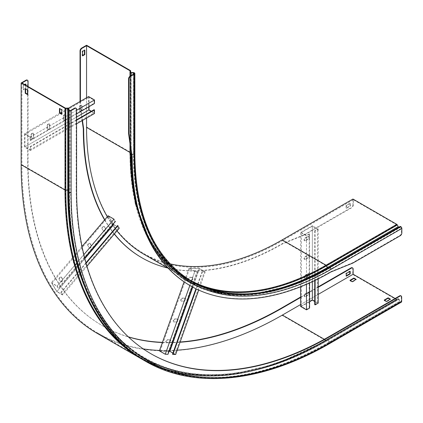 <?xml version="1.0" encoding="UTF-8"?>
<svg xmlns="http://www.w3.org/2000/svg" width="423" height="423" viewBox="0 0 423 423"><rect width="100%" height="100%" fill="white"/><g stroke="black" fill="none" stroke-linecap="round" stroke-linejoin="round"><path stroke-width="0.32" stroke-dasharray="2.12 1.59" d="M167.772 268.034A281.279 162.395 120 0 0 282.58 243.875L304.428 235.029L351.703 207.735A2.305 1.332 120 0 0 353.332 204.912L353.332 199.714L396.795 224.809A0.46 0.264 60 0 1 397.044 225.084L397.916 226.786A1.243 0.719 -120 0 0 399.212 227.6L400.28 226.982A0.693 0.402 60 0 1 400.623 227.019L400.808 227.125A0.92 0.534 60 0 1 401.459 228.251L401.459 232.698A2.305 1.332 -60 0 1 399.83 235.521L352.549 262.815L330.707 271.661A281.279 162.395 -60 0 1 190.265 285.705M80.428 101.298L80.428 105.702L82.485 120.439M104.751 219.743A281.279 162.395 120 0 0 114.416 233.935M353.332 199.714L282.58 240.565L326.043 265.655L396.795 224.809M107.294 216.745A277.218 160.053 120 0 0 116.97 230.926M143.973 254.292A277.218 160.053 120 0 0 282.58 240.565M86.556 97.755L86.556 118.086M350.397 203.405L346.485 205.663L346.485 208.301L350.397 206.038L350.397 203.405L350.006 203.177L350.006 205.816L346.093 208.074L346.093 205.435L350.006 203.177M80.037 101.52L80.037 105.475L80.428 105.702M304.428 235.029L304.037 234.802L351.312 207.508L351.703 207.735M353.332 204.912L352.941 204.684L352.941 199.037M86.556 45.235L86.556 126.937L130.411 152.254A1.015 0.587 180 0 1 130.707 152.666A1.015 0.587 180 0 1 130.702 152.719L130.538 153.819A0.693 0.402 0 0 0 130.533 153.856A0.693 0.402 0 0 0 131.225 154.252A278.54 160.814 120 0 0 328.179 267.971L398.937 227.119A0.693 0.402 -120 0 0 398.937 227.119L399.999 226.506L400.28 226.982L329.522 267.833A0.693 0.402 60 0 1 329.871 267.865L400.808 227.125M130.533 72.153L130.533 153.856L134.329 196.108L145.57 232.391L163.844 261.314L188.468 281.739L218.464 292.848L252.647 294.218L289.692 285.811L328.179 267.971L398.937 227.119L399.212 227.6L328.46 268.446L400.28 226.982M352.549 262.815L352.941 263.043M352.941 204.684A2.305 1.332 -60 0 1 351.312 207.508M304.037 234.802L282.189 243.653A281.279 162.395 -60 0 1 141.747 257.697M114.31 234.067A281.279 162.395 -60 0 1 104.597 219.923M82.152 120.629L80.037 105.475M169.951 263.809A276.663 159.735 -60 0 1 143.857 253.589A276.663 159.735 -60 0 1 86.556 126.937M82.548 55.455L82.157 55.683L82.157 51.167L84.436 49.851L84.436 50.3M328.179 267.971L398.937 227.119M350.006 205.816L350.397 206.038M346.093 208.074L346.485 208.301M346.093 205.435L346.485 205.663M84.436 49.851L84.827 50.073M82.157 55.683L82.548 55.91M82.157 51.167L82.548 51.389M282.189 243.653L282.58 243.875M330.707 271.661L331.098 271.889M76.579 119.82L30.049 146.681L30.049 149.805L24.962 146.871L24.962 134.218L30.049 137.158L30.049 140.283L94.086 103.312L94.086 100.188L88.999 97.248L88.999 106.696M30.049 140.283L30.44 140.51L30.44 136.93L24.571 133.541L24.571 147.098L30.44 150.482L30.44 146.908L30.049 146.681M94.477 113.512L88.608 110.123L88.608 96.571M91.384 111.275L94.086 112.835L94.086 109.71M30.049 149.805L94.086 112.835M76.579 120.269L30.44 146.908M76.579 123.849L30.44 150.482M88.608 110.123L24.571 147.098M63.26 116.478A1.613 0.931 -60 0 1 63.963 114.855A1.613 0.931 -60 0 1 65.205 114.422A1.613 0.931 -60 0 1 65.544 115.162L65.544 118.17A1.613 0.931 -60 0 1 64.835 119.799A1.613 0.931 -60 0 1 63.593 120.227A1.613 0.931 -60 0 1 63.26 119.492L63.26 116.478L63.651 116.706L63.651 119.714A1.613 0.931 120 0 0 63.984 120.455A1.613 0.931 120 0 0 65.227 120.021A1.613 0.931 120 0 0 65.935 118.398L65.935 115.384A1.613 0.931 120 0 0 65.597 114.649A1.613 0.931 120 0 0 64.354 115.082A1.613 0.931 120 0 0 63.651 116.706M79.397 107.162A1.613 0.931 -60 0 1 80.106 105.539A1.613 0.931 -60 0 1 81.348 105.105A1.613 0.931 -60 0 1 81.681 105.84L81.681 108.854A1.613 0.931 -60 0 1 80.978 110.477A1.613 0.931 -60 0 1 79.736 110.911A1.613 0.931 -60 0 1 79.397 110.17L79.397 107.162L79.788 107.384L79.788 110.398A1.613 0.931 120 0 0 80.127 111.138A1.613 0.931 120 0 0 81.369 110.704A1.613 0.931 120 0 0 82.073 109.081L82.073 106.067A1.613 0.931 120 0 0 81.739 105.327A1.613 0.931 120 0 0 80.497 105.761A1.613 0.931 120 0 0 79.788 107.384M68.478 108.193L61.742 112.084M60.177 112.983L24.571 133.541M47.122 125.795A1.613 0.931 -60 0 1 47.825 124.172A1.613 0.931 -60 0 1 49.068 123.738A1.613 0.931 -60 0 1 49.401 124.478L49.401 127.492A1.613 0.931 -60 0 1 48.698 129.115A1.613 0.931 -60 0 1 47.455 129.549A1.613 0.931 -60 0 1 47.122 128.809L47.122 125.795L47.513 126.022L47.513 129.036A1.613 0.931 120 0 0 47.847 129.771A1.613 0.931 120 0 0 49.089 129.343A1.613 0.931 120 0 0 49.792 127.714L49.792 124.706A1.613 0.931 120 0 0 49.459 123.965A1.613 0.931 120 0 0 48.217 124.399A1.613 0.931 120 0 0 47.513 126.022M30.979 135.117A1.613 0.931 -60 0 1 31.683 133.488A1.613 0.931 -60 0 1 32.931 133.06A1.613 0.931 -60 0 1 33.264 133.795L33.264 136.809A1.613 0.931 -60 0 1 32.56 138.432A1.613 0.931 -60 0 1 31.313 138.866A1.613 0.931 -60 0 1 30.979 138.125L30.979 135.117L31.371 135.339L31.371 138.353A1.613 0.931 120 0 0 31.704 139.093A1.613 0.931 120 0 0 32.952 138.659A1.613 0.931 120 0 0 33.655 137.036L33.655 134.022A1.613 0.931 120 0 0 33.322 133.282A1.613 0.931 120 0 0 32.074 133.716A1.613 0.931 120 0 0 31.371 135.339M76.579 110.292L30.44 136.93M76.579 113.872L30.44 140.51M94.086 103.312L94.477 103.535M30.049 137.158L94.086 100.188M24.962 134.218L88.999 97.248M24.962 146.871L76.579 117.071M309.578 301.747L301.393 306.469L306.479 309.409L309.187 307.844L309.187 233.898L306.479 235.463L301.393 232.523L312.348 226.199L317.435 229.139L314.728 230.699L315.119 230.926L318.218 229.139L312.348 225.75L300.61 232.523L306.479 235.912L306.479 284.335M309.187 233.898L309.578 234.125L306.479 235.912M309.187 307.844L309.578 308.071M318.218 303.08L312.348 299.69L300.61 306.469M314.728 304.645L317.435 303.08L317.435 229.139M314.728 301.52L317.435 303.08M314.728 230.699L314.728 280.56M315.119 230.926L315.119 280.37M318.218 229.139L318.218 278.842M312.348 225.75L312.348 299.69M305.173 259.162A1.613 0.931 -60 0 1 304.37 259.241A1.613 0.931 -60 0 1 304.121 257.951A1.613 0.931 -60 0 1 305.173 256.528L307.785 255.021A1.613 0.931 -60 0 1 308.589 254.942A1.613 0.931 -60 0 1 308.838 256.232A1.613 0.931 -60 0 1 307.785 257.655L305.173 259.162L305.565 259.389L308.177 257.882A1.613 0.931 120 0 0 309.229 256.46A1.613 0.931 120 0 0 308.98 255.169A1.613 0.931 120 0 0 308.177 255.249L305.565 256.756A1.613 0.931 120 0 0 304.512 258.173A1.613 0.931 120 0 0 304.761 259.468A1.613 0.931 120 0 0 305.565 259.389M305.173 240.528A1.613 0.931 -60 0 1 304.37 240.608A1.613 0.931 -60 0 1 304.121 239.312A1.613 0.931 -60 0 1 305.173 237.89L307.785 236.383A1.613 0.931 -60 0 1 308.589 236.304A1.613 0.931 -60 0 1 308.838 237.599A1.613 0.931 -60 0 1 307.785 239.021L305.173 240.528L305.565 240.75L308.177 239.249A1.613 0.931 120 0 0 309.229 237.826A1.613 0.931 120 0 0 308.98 236.531A1.613 0.931 120 0 0 308.177 236.61L305.565 238.117A1.613 0.931 120 0 0 304.512 239.54A1.613 0.931 120 0 0 304.761 240.83A1.613 0.931 120 0 0 305.565 240.75M300.61 232.523L300.61 286.773M305.173 277.8A1.613 0.931 -60 0 1 304.37 277.879A1.613 0.931 -60 0 1 304.121 276.584A1.613 0.931 -60 0 1 305.173 275.161L307.785 273.66A1.613 0.931 -60 0 1 308.589 273.581A1.613 0.931 -60 0 1 308.838 274.871A1.613 0.931 -60 0 1 307.785 276.293L305.173 277.8L305.565 278.027L308.177 276.52A1.613 0.931 120 0 0 309.229 275.098A1.613 0.931 120 0 0 308.98 273.803A1.613 0.931 120 0 0 308.177 273.882L305.565 275.389A1.613 0.931 120 0 0 304.512 276.811A1.613 0.931 120 0 0 304.761 278.107A1.613 0.931 120 0 0 305.565 278.027M305.173 296.438A1.613 0.931 -60 0 1 304.37 296.518A1.613 0.931 -60 0 1 304.121 295.222A1.613 0.931 -60 0 1 305.173 293.8L307.785 292.293A1.613 0.931 -60 0 1 308.589 292.214A1.613 0.931 -60 0 1 308.838 293.509A1.613 0.931 -60 0 1 307.785 294.931L305.173 296.438L305.565 296.66L308.177 295.154A1.613 0.931 120 0 0 309.229 293.731A1.613 0.931 120 0 0 308.98 292.441A1.613 0.931 120 0 0 308.177 292.52L305.565 294.027A1.613 0.931 120 0 0 304.512 295.45A1.613 0.931 120 0 0 304.761 296.74A1.613 0.931 120 0 0 305.565 296.66M309.578 234.125L309.578 282.966M306.479 309.409L306.479 235.463M301.393 306.469L301.393 232.523M312.348 281.692L312.348 226.199M85.954 262.757L60.79 292.409L62.044 294.461L56.957 291.526L51.897 283.225L56.983 286.16L58.231 288.211L115.035 221.271L115.426 221.499L113.999 219.151M115.035 221.271L113.787 219.225L108.7 216.285L113.755 224.587L118.842 227.521L117.985 225.697L119.418 228.045L113.549 224.655L56.745 291.595L51.326 282.701L57.195 286.091L58.231 288.211M113.549 224.655L108.129 215.762M86.102 263.275L61.182 292.637L62.615 294.984L56.745 291.595M62.044 294.461L118.842 227.521M61.182 292.637L60.79 292.409M86.974 266.273L62.615 294.984M87.746 245.721A1.613 0.931 -60 0 1 88.084 243.854A1.613 0.931 -60 0 1 89.565 243.13A1.613 0.931 -60 0 1 89.771 243.336L90.977 245.314A1.613 0.931 -60 0 1 90.638 247.18A1.613 0.931 -60 0 1 89.158 247.904A1.613 0.931 -60 0 1 88.952 247.698L88.137 245.948L89.343 247.926A1.613 0.931 120 0 0 89.549 248.127A1.613 0.931 120 0 0 91.03 247.402A1.613 0.931 120 0 0 91.368 245.536L90.162 243.563A1.613 0.931 120 0 0 89.956 243.357A1.613 0.931 120 0 0 88.476 244.082A1.613 0.931 120 0 0 88.137 245.948M102.065 228.848A1.613 0.931 -60 0 1 102.403 226.987A1.613 0.931 -60 0 1 103.884 226.263A1.613 0.931 -60 0 1 104.09 226.464L105.295 228.441A1.613 0.931 -60 0 1 104.957 230.308A1.613 0.931 -60 0 1 103.476 231.032A1.613 0.931 -60 0 1 103.27 230.826L102.065 228.848L103.661 231.053A1.613 0.931 120 0 0 103.868 231.259A1.613 0.931 120 0 0 105.348 230.535A1.613 0.931 120 0 0 105.687 228.669L104.481 226.691A1.613 0.931 120 0 0 104.275 226.485A1.613 0.931 120 0 0 102.794 227.209A1.613 0.931 120 0 0 102.456 229.076M82.036 246.514L51.326 282.701M73.433 262.593A1.613 0.931 -60 0 1 73.771 260.727A1.613 0.931 -60 0 1 75.252 260.002A1.613 0.931 -60 0 1 75.458 260.208L76.663 262.181A1.613 0.931 -60 0 1 76.325 264.047A1.613 0.931 -60 0 1 74.845 264.772A1.613 0.931 -60 0 1 74.638 264.571L73.433 262.593L75.03 264.793A1.613 0.931 120 0 0 75.236 264.999A1.613 0.931 120 0 0 76.716 264.275A1.613 0.931 120 0 0 77.055 262.408L75.849 260.431A1.613 0.931 120 0 0 75.643 260.23A1.613 0.931 120 0 0 74.162 260.954A1.613 0.931 120 0 0 73.824 262.82M59.114 279.46A1.613 0.931 -60 0 1 59.453 277.599A1.613 0.931 -60 0 1 60.933 276.875A1.613 0.931 -60 0 1 61.139 277.076L62.345 279.053A1.613 0.931 -60 0 1 62.007 280.92A1.613 0.931 -60 0 1 60.526 281.644A1.613 0.931 -60 0 1 60.32 281.438L59.506 279.688L60.711 281.665A1.613 0.931 120 0 0 60.917 281.871A1.613 0.931 120 0 0 62.398 281.147A1.613 0.931 120 0 0 62.736 279.28L61.531 277.303A1.613 0.931 120 0 0 61.324 277.097A1.613 0.931 120 0 0 59.844 277.821A1.613 0.931 120 0 0 59.506 279.688M83.849 254.683L57.195 286.091M84.621 257.797L58.623 288.438M56.983 286.16L113.787 219.225M51.897 283.225L108.7 216.285M56.957 291.526L84.843 258.659M169.078 351.302L160.127 351.09L165.213 354.025L167.614 354.083L197.181 271.423L194.781 271.365L189.694 268.431L199.413 268.658L204.499 271.598L202.49 271.767L205.234 271.83L199.365 268.441L188.954 268.193L194.823 271.582L189.858 285.472M197.181 271.423L194.823 271.582M167.614 354.083L168.005 354.31M175.667 354.49L169.797 351.101L159.386 350.857M172.526 354.199L174.926 354.257L204.499 271.598M172.922 353.099L174.926 354.257M202.099 271.54L195.944 288.745M202.49 271.767L196.346 288.941M205.234 271.83L198.715 290.056M199.365 268.441L169.797 351.101M181.298 301.012A1.613 0.931 -60 0 1 181.018 300.938A1.613 0.931 -60 0 1 180.907 299.294A1.613 0.931 -60 0 1 182.35 298.067L184.666 298.125A1.613 0.931 -60 0 1 184.946 298.199A1.613 0.931 -60 0 1 185.057 299.844A1.613 0.931 -60 0 1 183.614 301.07L181.298 301.012L184.005 301.298A1.613 0.931 120 0 0 185.448 300.071A1.613 0.931 120 0 0 185.337 298.427A1.613 0.931 120 0 0 185.057 298.347L182.741 298.294A1.613 0.931 120 0 0 181.298 299.521A1.613 0.931 120 0 0 181.409 301.165A1.613 0.931 120 0 0 181.689 301.239M188.753 280.179A1.613 0.931 -60 0 1 188.473 280.105A1.613 0.931 -60 0 1 188.357 278.461A1.613 0.931 -60 0 1 189.805 277.234L192.116 277.292A1.613 0.931 -60 0 1 192.396 277.366A1.613 0.931 -60 0 1 192.513 279.011A1.613 0.931 -60 0 1 191.064 280.238L189.144 280.407L191.455 280.46A1.613 0.931 120 0 0 192.904 279.238A1.613 0.931 120 0 0 192.788 277.594A1.613 0.931 120 0 0 192.507 277.514L190.197 277.462A1.613 0.931 120 0 0 188.748 278.688A1.613 0.931 120 0 0 188.864 280.333A1.613 0.931 120 0 0 189.144 280.407M188.954 268.193L184.079 281.829M173.848 321.85A1.613 0.931 -60 0 1 173.567 321.771A1.613 0.931 -60 0 1 173.451 320.126A1.613 0.931 -60 0 1 174.9 318.9L177.216 318.958A1.613 0.931 -60 0 1 177.496 319.032A1.613 0.931 -60 0 1 177.607 320.676A1.613 0.931 -60 0 1 176.158 321.903L173.848 321.85L176.55 322.13A1.613 0.931 120 0 0 177.998 320.904A1.613 0.931 120 0 0 177.887 319.259A1.613 0.931 120 0 0 177.607 319.185L175.291 319.127A1.613 0.931 120 0 0 173.842 320.354A1.613 0.931 120 0 0 173.959 321.998A1.613 0.931 120 0 0 174.239 322.072M166.392 342.683A1.613 0.931 -60 0 1 166.112 342.604A1.613 0.931 -60 0 1 166.001 340.959A1.613 0.931 -60 0 1 167.45 339.738L169.76 339.791A1.613 0.931 -60 0 1 170.041 339.865A1.613 0.931 -60 0 1 170.157 341.509A1.613 0.931 -60 0 1 168.708 342.736L166.392 342.683L169.1 342.963A1.613 0.931 120 0 0 170.548 341.736A1.613 0.931 120 0 0 170.432 340.092A1.613 0.931 120 0 0 170.152 340.018L167.841 339.96A1.613 0.931 120 0 0 166.392 341.187A1.613 0.931 120 0 0 166.503 342.831A1.613 0.931 120 0 0 166.784 342.905M197.573 271.651L192.158 286.778M165.213 354.025L194.781 271.365M160.127 351.09L189.694 268.431M192.803 287.127L199.413 268.658M68.468 108.785L68.468 191.719M352.449 267.886A2.305 1.332 -60 0 1 352.745 268.801L352.745 274.448L396.6 299.77A1.015 0.587 -120 0 0 397.107 299.817A1.015 0.587 -120 0 0 397.149 299.791L398.017 299.093A0.693 0.402 60 0 1 398.048 299.077A0.693 0.402 60 0 1 398.392 299.109A0.693 0.402 60 0 1 398.741 299.473L399.804 301.319A1.243 0.719 -120 0 0 400.428 301.98L400.613 302.085A1.475 0.851 -120 0 0 401.348 302.154M395.135 298.469L396.6 299.315A0.46 0.264 -120 0 0 396.848 299.325L397.72 298.633A1.243 0.719 60 0 1 397.773 298.596A1.243 0.719 60 0 1 398.392 298.659A1.243 0.719 60 0 1 399.016 299.315L400.084 301.16A0.693 0.402 -120 0 0 400.428 301.525L400.613 301.631A0.92 0.534 -120 0 0 401.073 301.678A0.92 0.534 -120 0 0 401.263 301.255L401.263 296.814L401.654 297.036M21.933 82.998L21.933 164.695L65.396 189.79A0.46 0.264 0 0 0 65.761 189.869L67.669 189.774A1.243 0.719 180 0 1 68.658 189.98A1.243 0.719 180 0 1 69.023 190.487L69.023 191.719A0.693 0.402 0 0 0 69.224 192L69.404 192.105A0.92 0.534 0 0 0 70.71 192.105A367.413 212.124 120 0 0 330.511 342.107L401.263 301.255M61.742 113.887L62.133 114.115L62.133 109.599L59.855 108.277L59.855 108.732M27.506 94.123L27.897 94.35L27.897 89.829L25.618 88.513L25.618 88.967M300.61 297.469L318.218 287.307M300.61 297.02L318.218 286.852M28.061 86.535L28.061 161.158A359.666 207.656 120 0 0 102.551 325.805A359.666 207.656 120 0 0 128.455 336.967M162.363 342.53A359.666 207.656 120 0 0 180.045 342.255M27.373 80.201A2.305 1.332 -60 0 1 27.669 81.116L27.669 160.93A359.666 207.656 120 0 0 102.16 325.583A359.666 207.656 120 0 0 128.285 336.808M162.437 342.323A359.666 207.656 120 0 0 180.14 341.995M75.891 108.214A2.305 1.332 -60 0 1 76.188 109.129L76.188 188.944A359.666 207.656 120 0 0 150.678 353.591A359.666 207.656 120 0 0 150.874 353.707M400.967 295.899A2.305 1.332 -60 0 1 401.263 296.814M318.218 294.382L300.61 304.549M177.205 350.181A368.333 212.658 -60 0 1 159.534 350.44M143.249 348.89A368.333 212.658 -60 0 1 98.221 333.313A368.333 212.658 -60 0 1 21.933 164.695M24.867 84.69L23.662 85.388L23.662 89.909L25.94 88.587L25.94 85.314M69.023 110.017L69.023 191.719A368.132 212.542 120 0 0 329.327 342.011A0.693 0.402 -120 0 0 329.676 342.376L400.428 301.525M69.023 108.785L69.023 190.487A366.625 211.669 120 0 0 328.264 340.166L399.016 299.315L327.984 340.325L329.052 342.17A1.243 0.719 -120 0 0 329.676 342.826L329.855 342.931A1.475 0.851 -120 0 0 330.596 343.005M350.366 280.528L349.974 280.756L352.259 282.072L356.171 279.815L355.78 279.587M384.602 300.293L384.211 300.52L386.495 301.837L390.408 299.579L390.017 299.352M352.745 274.448L281.993 315.299L325.847 340.615A1.015 0.587 -120 0 0 326.355 340.668A1.015 0.587 -120 0 0 326.397 340.637L398.017 299.093L397.72 298.633L326.968 339.479A1.243 0.719 60 0 1 327.016 339.447A1.243 0.719 60 0 1 327.64 339.505A1.243 0.719 60 0 1 328.264 340.166L329.327 342.011L400.084 301.16L329.052 342.17A368.523 212.769 120 0 1 99.098 315.579M97.549 333.567A368.888 212.981 120 0 0 281.993 315.299M25.549 84.299L25.549 83.844L23.27 85.16L23.27 89.681L25.549 88.365L25.549 85.086M349.81 271.513L349.81 271.058L345.898 273.321L345.898 275.955L346.289 275.727M349.81 271.058L350.202 271.286M345.898 275.955L346.289 276.182M345.898 273.321L346.289 273.544M25.549 88.365L25.94 88.587M25.549 83.844L25.94 84.071M23.27 89.681L23.662 89.909M23.27 85.16L23.662 85.388M390.408 299.579L390.408 299.13M386.495 301.837L386.495 301.388M384.211 300.52L384.211 300.071M356.171 279.815L356.171 279.36M352.259 282.072L352.259 281.623M349.974 280.756L349.974 280.301M59.463 108.505L59.855 108.277M61.742 109.821L62.133 109.599M61.742 114.342L62.133 114.115M27.506 90.057L27.897 89.829M25.227 88.74L25.618 88.513M27.506 94.578L27.897 94.35M131.5 154.575L133.356 154.575A0.693 0.402 180 0 1 133.848 154.691L134.028 73.851L134.028 155.548A278.144 160.587 120 0 0 330.707 269.102L401.459 228.251M397.345 224.967L326.292 265.935L327.164 267.632A1.243 0.719 -120 0 0 327.661 268.267M398.212 226.67L327.164 267.632A278.847 160.994 120 0 1 129.988 153.792L130.152 152.692A277.382 160.148 120 0 0 326.292 265.935A0.46 0.264 60 0 0 326.043 265.655A277.218 160.053 120 0 1 187.431 279.386A277.218 160.053 120 0 1 130.02 152.481A0.46 0.264 180 0 1 130.152 152.692L130.152 70.99M401.85 232.92L401.459 232.698M399.83 235.521L400.221 235.743M133.848 73.956L133.848 154.691A277.218 160.053 120 0 0 191.259 281.596L191.445 281.702C154.173 258.955 135.127 216.782 134.297 155.172A0.92 0.534 180 0 0 134.028 154.797A277.218 160.053 120 0 0 191.445 281.702A277.218 160.053 120 0 0 330.051 267.971A0.92 0.534 60 0 1 330.707 269.102M136.999 205.948A278.931 161.041 120 0 0 328.46 268.446L329.522 267.833C275.748 297.935 229.663 302.524 191.259 281.596A277.218 160.053 120 0 0 329.871 267.865L400.623 227.019M328.46 268.446L399.212 227.6L328.46 268.446L301.239 281.988L274.516 290.929L248.777 295.101L224.518 294.403L202.199 288.84L182.276 278.508L165.15 263.614L151.159 244.462M134.297 73.475L134.297 155.172A0.92 0.534 180 0 1 134.028 155.548M133.356 74.237L133.356 154.575A277.419 160.169 120 0 0 329.522 267.833M129.983 152.46L130.02 71.873M131.225 75.468L131.225 152.629M129.983 143.714L129.983 76.203L129.988 143.746M134.419 72.872L134.419 154.569A276.663 159.735 120 0 0 191.719 281.221L191.54 281.115A276.663 159.735 120 0 0 191.63 281.168L191.54 281.115A276.663 159.735 120 0 1 134.239 154.464L134.419 154.569A1.475 0.851 180 0 1 134.852 155.172M131.225 72.555L131.225 154.252L133.356 154.252A277.028 159.942 120 0 0 237.752 293.99M133.356 72.555L133.356 154.252A1.243 0.719 180 0 1 134.239 154.464L134.239 72.767M130.538 72.19L130.538 153.819A278.493 160.788 120 0 0 261.139 292.52M130.411 70.556L130.411 152.254A276.663 159.735 120 0 0 187.712 278.905C150.535 256.227 131.537 214.149 130.707 152.666L130.707 72.418L130.702 152.719A277.028 159.942 120 0 0 197.731 284.383M143.857 253.589L187.712 278.905A276.663 159.735 120 0 0 189.737 280.042M82.073 106.067L81.681 105.84M79.788 110.398L79.397 110.17M82.073 109.081L81.681 108.854M65.935 115.384L65.544 115.162M63.651 119.714L63.26 119.492M65.935 118.398L65.544 118.17M49.792 124.706L49.401 124.478M49.792 127.714L49.401 127.492M47.513 129.036L47.122 128.809M33.655 134.022L33.264 133.795M33.655 137.036L33.264 136.809M31.371 138.353L30.979 138.125M305.565 238.117L305.173 237.89M308.177 239.249L307.785 239.021M308.177 236.61L307.785 236.383M305.565 256.756L305.173 256.528M308.177 257.882L307.785 257.655M308.177 255.249L307.785 255.021M305.565 275.389L305.173 275.161M308.177 273.882L307.785 273.66M308.177 276.52L307.785 276.293M305.565 294.027L305.173 293.8M308.177 292.52L307.785 292.293M308.177 295.154L307.785 294.931M104.481 226.691L104.09 226.464M103.661 231.053L103.27 230.826M105.687 228.669L105.295 228.441M90.162 243.563L89.771 243.336M89.343 247.926L88.952 247.698M91.368 245.536L90.977 245.314M75.849 260.431L75.458 260.208M77.055 262.408L76.663 262.181M75.03 264.793L74.638 264.571M61.531 277.303L61.139 277.076M62.736 279.28L62.345 279.053M60.711 281.665L60.32 281.438M190.197 277.462L189.805 277.234M191.455 280.46L191.064 280.238M192.507 277.514L192.116 277.292M182.741 298.294L182.35 298.067M184.005 301.298L183.614 301.07M185.057 298.347L184.666 298.125M175.291 319.127L174.9 318.9M177.607 319.185L177.216 318.958M176.55 322.13L176.158 321.903M167.841 339.96L167.45 339.738M170.152 340.018L169.76 339.791M169.1 342.963L168.708 342.736M83.876 284.859A367.058 211.923 120 0 0 327.265 339.944A0.693 0.402 60 0 1 327.296 339.923C259.31 379.489 191.931 386.12 144.238 358.128C96.143 330.818 68.193 269.15 68.468 190.487A367.016 211.897 120 0 0 327.984 340.325A0.693 0.402 60 0 0 327.64 339.96A0.693 0.402 60 0 0 327.296 339.923L398.048 299.077M67.669 108.071L67.669 189.774A366.704 211.717 120 0 0 326.968 339.479L396.848 299.325L397.149 299.791L326.397 340.637A368.523 212.769 120 0 1 133.647 353.517M65.396 108.092L65.396 189.79A368.333 212.658 120 0 0 141.679 358.408A368.333 212.658 120 0 0 325.847 340.166A0.46 0.264 -120 0 0 326.096 340.177A368.169 212.563 120 0 1 65.761 189.869L65.761 108.166M352.745 268.801L353.136 269.028M27.669 160.93L28.061 161.158M27.669 81.116L28.061 81.343M76.188 109.129L76.579 109.351M76.579 189.171L76.188 188.944M69.224 110.303L69.224 192A368.333 212.658 120 0 0 145.507 360.618A368.333 212.658 120 0 0 329.676 342.376L329.855 342.482A0.92 0.534 -120 0 0 330.321 342.524A0.92 0.534 -120 0 0 330.511 342.107M69.404 110.408L69.404 192.105A368.333 212.658 120 0 0 145.692 360.724A368.333 212.658 120 0 0 329.855 342.482L400.613 301.631M324.304 339.272L325.847 340.166L396.6 299.315M70.71 110.408L70.71 192.105M145.417 361.205A368.888 212.981 120 0 0 329.855 342.931L400.613 302.085M145.322 361.152A368.888 212.981 120 0 0 329.676 342.826L400.428 301.98M141.404 358.889A368.888 212.981 120 0 0 325.847 340.615L396.6 299.77M130.152 70.969L130.152 152.666C130.961 214.308 150.054 256.55 187.431 279.386L168.296 268.335M81.739 105.327L81.348 105.105M80.127 111.138L79.736 110.911M65.597 114.649L65.205 114.422M63.984 120.455L63.593 120.227M47.847 129.771L47.455 129.549M49.459 123.965L49.068 123.738M31.704 139.093L31.313 138.866M33.322 133.282L32.931 133.06M304.761 240.83L304.37 240.608M308.98 236.531L308.589 236.304M304.761 259.468L304.37 259.241M308.98 255.169L308.589 254.942M308.98 273.803L308.589 273.581M304.761 278.107L304.37 277.879M308.98 292.441L308.589 292.214M304.761 296.74L304.37 296.518M104.275 226.485L103.884 226.263M103.868 231.259L103.476 231.032M89.956 243.357L89.565 243.13M89.549 248.127L89.158 247.904M75.236 264.999L74.845 264.772M75.643 260.23L75.252 260.002M60.917 281.871L60.526 281.644M61.324 277.097L60.933 276.875M188.864 280.333L188.473 280.105M192.788 277.594L192.396 277.366M181.409 301.165L181.018 300.938M185.337 298.427L184.946 298.199M177.887 319.259L177.496 319.032M173.959 321.998L173.567 321.771M170.432 340.092L170.041 339.865M166.503 342.831L166.112 342.604M69.023 190.487C68.748 269.012 96.64 330.469 144.513 357.647C191.984 385.517 259.146 378.939 327.016 339.447L397.773 298.596M102.16 325.583L102.551 325.805M150.678 353.591L151.069 353.818M69.023 191.719C68.743 270.746 96.851 332.97 145.507 360.618L145.692 360.724C194.03 389.075 262.017 382.286 330.321 342.524L401.073 301.678M98.221 333.313L141.679 358.408C189.89 386.691 257.787 379.939 326.075 340.187L396.832 299.341M143.328 359.973L182.81 373.916L227.627 375.28L276.076 364.05L326.355 340.668L397.107 299.817"/><path stroke-width="0.63" d="M190.265 285.705A281.279 162.395 -60 0 1 190.07 285.594A281.279 162.395 -60 0 1 131.812 156.827L128.55 133.488L128.941 133.71L128.941 79.122L128.55 78.895L128.55 133.488M128.55 78.895A2.305 1.332 -60 0 1 130.184 76.071L130.575 76.299A2.305 1.332 120 0 0 128.941 79.122M82.057 48.285A2.305 1.332 120 0 0 80.428 51.109L80.037 50.882A2.305 1.332 -60 0 1 81.665 48.058L82.057 48.285L86.556 45.689L130.02 70.778A0.46 0.264 180 0 1 130.152 70.99L129.988 72.095A1.243 0.719 0 0 0 129.983 72.153A1.243 0.719 0 0 0 131.225 72.872L133.356 72.872A0.693 0.402 180 0 1 133.848 72.989L134.028 73.094A0.92 0.534 180 0 1 134.297 73.475A0.92 0.534 180 0 1 134.028 73.851L130.184 76.071M84.827 50.073L82.548 51.389L82.548 55.91L84.827 54.593L84.827 50.073M80.428 51.109L80.428 101.298M82.485 120.439L83.685 129.041A281.279 162.395 120 0 0 104.751 219.743M114.416 233.935A281.279 162.395 120 0 0 141.943 257.808A281.279 162.395 120 0 0 167.772 268.034M86.556 118.086L86.556 127.386A277.218 160.053 120 0 0 107.294 216.745M116.97 230.926A277.218 160.053 120 0 0 143.973 254.292L168.296 268.335M86.556 45.689L86.556 97.755M237.752 293.99A277.028 159.942 120 0 0 329.247 267.352L399.999 226.506A1.243 0.719 60 0 1 400.623 226.564L400.808 226.67A1.475 0.851 60 0 1 401.85 228.478L401.85 232.92A2.305 1.332 120 0 1 400.221 235.743L352.941 263.043L331.098 271.889A281.279 162.395 -60 0 1 190.461 285.821A281.279 162.395 -60 0 1 132.203 157.055L128.941 133.71M81.665 48.058L86.556 45.235L130.411 70.556A1.015 0.587 180 0 1 130.707 70.969A1.015 0.587 180 0 1 130.702 71.022L130.538 72.122A0.693 0.402 0 0 0 130.533 72.153A0.693 0.402 0 0 0 131.225 72.555L133.356 72.555A1.243 0.719 180 0 1 134.239 72.767L134.419 72.872A1.475 0.851 180 0 1 134.852 73.475A1.475 0.851 180 0 1 134.419 74.073L130.575 76.299M80.037 50.882L80.037 101.52M282.189 239.889L326.043 265.205L396.795 224.354L352.941 199.037L282.189 239.889A276.663 159.735 -60 0 1 169.951 263.809M396.795 224.354A1.015 0.587 60 0 1 397.345 224.967L398.212 226.67A0.693 0.402 -120 0 0 398.931 227.119M141.747 257.697A281.279 162.395 -60 0 1 141.552 257.581A281.279 162.395 -60 0 1 114.31 234.067M104.597 219.923A281.279 162.395 -60 0 1 83.294 128.819L82.152 120.629M84.436 50.3L84.436 54.366L82.548 55.455M84.436 54.366L84.827 54.593M83.294 128.819L83.685 129.041M131.812 156.827L132.203 157.055M68.478 108.193L88.608 96.571L94.477 99.96L76.579 110.292M76.579 113.872L94.477 103.535L94.477 99.96M88.999 106.696L88.999 109.901L91.384 111.275M76.579 119.82L94.086 109.71L94.477 109.938L94.477 113.512L76.579 123.849M94.477 109.938L76.579 120.269M61.742 112.084L60.177 112.983M76.579 117.071L88.999 109.901M309.578 282.966L309.578 308.071L306.479 309.858L300.61 306.469L300.61 286.773M314.728 301.52L312.348 300.145L312.348 281.692M309.578 301.747L312.348 300.145M315.119 280.37L315.119 304.872L318.218 303.08L318.218 278.842M314.728 280.56L314.728 304.645L315.119 304.872M306.479 284.335L306.479 309.858M82.036 246.514L108.129 215.762L113.999 219.151L83.849 254.683M117.594 225.475L85.954 262.757M117.985 225.697L86.102 263.275M119.418 228.045L86.974 266.273M115.426 221.499L84.621 257.797M84.843 258.659L113.755 224.587M192.158 286.778L168.005 354.31L165.256 354.241L159.386 350.857L184.079 281.829M172.922 353.099L169.84 351.323L192.803 287.127M169.078 351.302L169.84 351.323M196.346 288.941L172.917 354.426L175.667 354.49L198.715 290.056M195.944 288.745L172.526 354.199L172.917 354.426M189.858 285.472L165.256 354.241M28.061 86.535L28.061 81.343A2.305 1.332 120 0 0 27.585 80.285A2.305 1.332 120 0 0 26.432 80.402L26.041 80.174L21.15 82.998L65.005 108.314A1.015 0.587 0 0 0 65.808 108.484L67.717 108.388A0.693 0.402 180 0 1 68.267 108.505A0.693 0.402 180 0 1 68.468 108.785L68.468 110.017A1.243 0.719 0 0 0 68.833 110.525L69.012 110.63A1.475 0.851 0 0 0 71.101 110.63L74.95 108.41L74.559 108.188A2.305 1.332 -60 0 1 75.712 108.071A2.305 1.332 -60 0 1 75.891 108.214M26.432 80.402L21.933 82.998L65.396 108.092A0.46 0.264 0 0 0 65.761 108.166L67.669 108.071A1.243 0.719 180 0 1 68.658 108.277A1.243 0.719 180 0 1 69.023 108.785L69.023 110.017A0.693 0.402 0 0 0 69.224 110.303L69.404 110.408A0.92 0.534 0 0 0 70.71 110.408L74.559 108.188M59.855 108.732L59.855 112.798L61.742 113.887M25.618 88.967L25.618 93.034L27.506 94.123M61.742 109.821L59.463 108.505L59.463 113.026L61.742 114.342L61.742 109.821M21.15 82.998L21.15 164.695A368.888 212.981 120 0 0 97.549 333.567L143.328 359.973M27.506 90.057L25.227 88.74L25.227 93.256L27.506 94.578L27.506 90.057M69.023 110.017L68.468 110.017L68.468 191.719A1.243 0.719 0 0 0 68.833 192.227L69.012 192.333A368.888 212.981 120 0 0 145.417 361.205C193.977 389.678 262.175 382.831 330.596 343.005L401.348 302.154A1.475 0.851 -120 0 0 401.654 301.483L401.654 297.036A2.305 1.332 120 0 0 401.178 295.984A2.305 1.332 120 0 0 400.026 296.095L399.635 295.873A2.305 1.332 -60 0 1 400.787 295.756A2.305 1.332 -60 0 1 400.967 295.899M318.218 286.852L351.116 267.859A2.305 1.332 -60 0 1 352.269 267.748L352.66 267.971A2.305 1.332 120 0 1 353.136 269.028L353.136 274.226L395.135 298.469M180.045 342.255A359.666 207.656 120 0 0 282.384 307.992L300.61 297.469M318.218 287.307L351.508 268.087L351.116 267.859M180.14 341.995A359.666 207.656 120 0 0 281.993 307.77L300.61 297.02M128.455 336.967A359.666 207.656 120 0 0 162.363 342.53M128.285 336.808A359.666 207.656 120 0 0 162.437 342.323M74.95 108.41A2.305 1.332 120 0 1 76.103 108.299A2.305 1.332 120 0 1 76.579 109.351L76.579 189.171A359.666 207.656 120 0 0 151.069 353.818A359.666 207.656 120 0 0 330.902 336.005L400.026 296.095M150.874 353.707A359.666 207.656 120 0 0 330.511 335.777L399.635 295.873M356.171 279.36L353.887 278.043L349.974 280.301L352.259 281.623L356.171 279.36M388.124 297.808L384.211 300.071L386.495 301.388L390.408 299.13L388.124 297.808L388.124 298.263L384.602 300.293M353.136 274.226L318.218 294.382M300.61 304.549L282.384 315.072A368.333 212.658 -60 0 1 177.205 350.181M350.202 273.924L350.202 271.286L346.289 273.544L346.289 276.182L350.202 273.924L349.81 273.697L349.81 271.513M352.66 267.971A2.305 1.332 120 0 0 351.508 268.087M159.534 350.44A368.333 212.658 -60 0 1 143.249 348.89M25.94 85.314L25.94 84.071L24.867 84.69M355.78 279.587L353.887 278.498L350.366 280.528M390.017 299.352L388.124 298.263M25.549 85.086L25.549 84.299M26.041 80.174A2.305 1.332 -60 0 1 27.194 80.058A2.305 1.332 -60 0 1 27.373 80.201M346.289 275.727L349.81 273.697M353.887 278.498L353.887 278.043M59.463 113.026L59.855 112.798M25.227 93.256L25.618 93.034M134.419 74.073L134.419 155.775A278.144 160.587 120 0 0 331.098 269.329L401.85 228.478M133.356 72.555L133.356 74.237M131.225 72.555L131.225 75.468M130.538 72.19L129.988 72.095M130.707 70.969L130.707 72.418L130.702 71.022L130.152 70.99M327.661 268.267A1.243 0.719 -120 0 0 328.46 268.446M129.988 143.746L129.988 153.792A1.243 0.719 0 0 0 129.983 153.856A1.243 0.719 0 0 0 131.225 154.575L131.5 154.575M131.225 152.629L131.225 154.575A278.931 161.041 120 0 0 136.999 205.948M86.556 127.386L129.983 152.46M134.028 73.094L134.028 73.851M133.848 72.989L133.848 73.956M129.988 72.217L129.988 76.198L129.983 72.153M130.02 70.778L130.02 71.873M191.54 281.115C229.7 301.948 275.6 297.358 329.247 267.352A1.243 0.719 60 0 1 329.871 267.415L400.808 226.67M134.852 73.475L134.852 155.172C135.698 216.618 154.654 258.638 191.719 281.221A276.663 159.735 120 0 0 330.051 267.521A1.475 0.851 60 0 1 331.098 269.329M191.63 281.168A276.663 159.735 120 0 0 329.871 267.415L400.623 226.564M189.737 280.042A276.663 159.735 120 0 0 326.043 265.205A1.015 0.587 60 0 1 326.593 265.818L327.46 267.516A0.693 0.402 -120 0 0 328.179 267.971M261.139 292.52A278.493 160.788 120 0 0 327.46 267.516L398.212 226.67M197.731 284.383A277.028 159.942 120 0 0 326.593 265.818L397.345 224.967M134.852 155.172A1.475 0.851 180 0 1 134.419 155.775M65.005 108.314L65.005 190.017A1.015 0.587 0 0 0 65.808 190.186L67.717 190.091A0.693 0.402 180 0 1 68.267 190.207A0.693 0.402 180 0 1 68.468 190.487M21.15 164.695L65.005 190.017A368.888 212.981 120 0 0 141.404 358.889M281.993 307.77L282.384 307.992M133.647 353.517A368.523 212.769 120 0 1 65.808 190.186L65.761 108.166M83.876 284.859A367.058 211.923 120 0 1 67.717 190.091L67.669 108.071M68.468 108.785L69.023 108.785M330.902 336.005L330.511 335.777M282.384 315.072L324.304 339.272M330.596 343.005A1.475 0.851 -120 0 0 330.902 342.329L401.654 301.483M69.012 110.63L69.012 192.333A1.475 0.851 0 0 0 71.101 192.333A367.413 212.124 120 0 0 330.902 342.329M68.833 110.525L68.833 192.227A368.888 212.981 120 0 0 145.232 361.099A368.888 212.981 120 0 0 145.322 361.152M145.417 361.205L145.232 361.099C96.354 333.319 68.188 270.879 68.468 191.719A368.523 212.769 120 0 0 99.098 315.579M71.101 110.63L71.101 192.333M129.983 143.714L129.983 153.856L135.339 203.553L151.159 244.462M329.247 267.352L399.999 226.506M141.552 257.581L141.943 257.808M190.07 285.594L190.461 285.821M76.103 108.299L75.712 108.071M27.585 80.285L27.194 80.058M400.787 295.756L401.178 295.984"/></g></svg>
